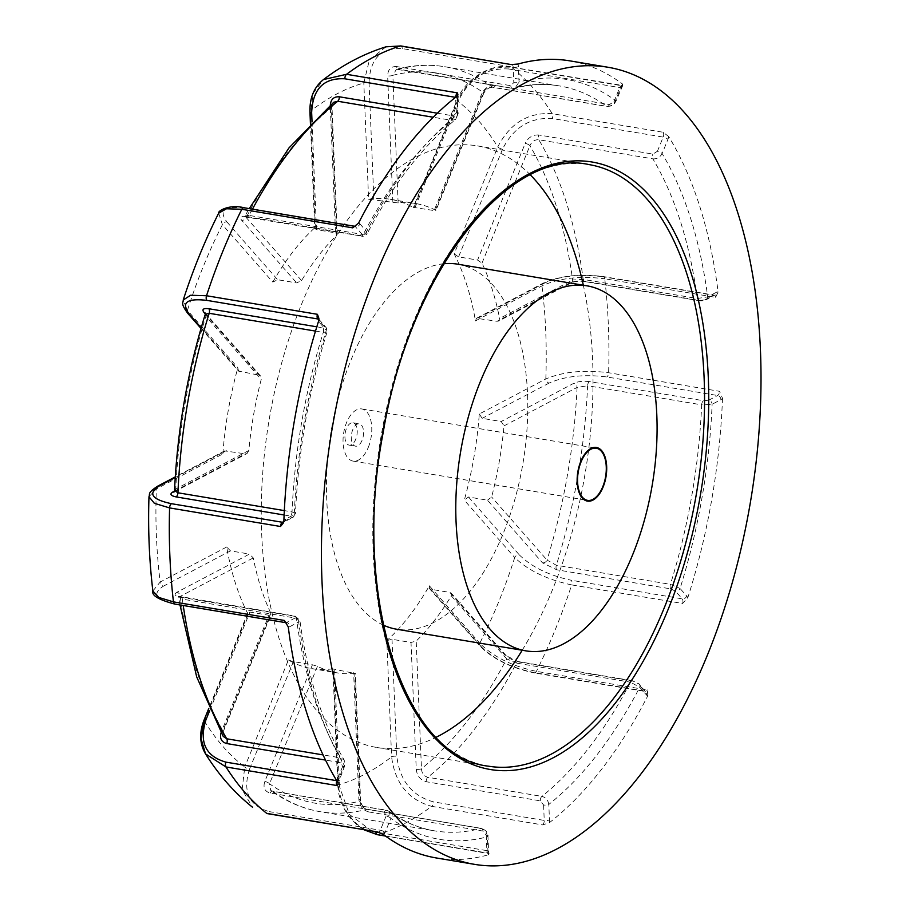 <?xml version="1.0" encoding="UTF-8"?>
<svg xmlns="http://www.w3.org/2000/svg" width="910" height="910" viewBox="0 0 910 910"><rect width="100%" height="100%" fill="white"/><g stroke="black" fill="none" stroke-linecap="round" stroke-linejoin="round"><path stroke-width="0.68" stroke-dasharray="4.55 3.41" d="M148.978 496.701L156.338 488.943L222.848 453.919L224.645 450.905L245.336 453.817L247.019 453.544L248.839 450.518A237.931 125.023 -80.5 0 1 261.227 379.402L260.579 376.023L259.031 375.147L205.307 313.984M613.92 101.761L619.71 87.565A3.776 1.263 -157.8 0 0 621.655 87.224A3.776 1.263 -157.8 0 0 621.325 86.325L615.535 100.521C613.681 104.616 610.746 106.55 606.742 106.311L492.651 87.212C488.568 86.985 485.462 88.782 483.335 92.627L435.389 210.096L434.093 210.551L481.72 93.855C484.712 87.906 489.239 85.108 495.302 85.46L609.393 104.559L613.92 101.761A3.776 1.263 -157.8 0 0 615.865 101.419A3.776 1.263 -157.8 0 0 615.535 100.521A385.214 202.418 99.5 0 0 519.03 82.048L518.393 66.623A3.776 1.194 177.6 0 1 513.172 67.169L402.254 48.594C381.085 47.479 370.017 58.775 369.039 82.469A3.776 1.194 -2.4 0 0 363.818 83.015L368.607 199.233L398.125 202.953A237.931 125.023 -80.5 0 1 415.733 203.544A237.931 125.023 -80.5 0 1 435.389 210.096L435.901 210.551L483.665 93.514A3.776 1.263 -157.8 0 0 483.335 92.627A370.108 194.478 99.5 0 0 392.87 75.302L396.43 69.274L398.591 69.194A3.776 1.979 -80.5 0 1 398.136 69.217A3.776 1.979 -80.5 0 1 396.703 66.578L510.794 85.688L513.809 82.594A3.776 1.194 177.6 0 0 519.03 82.048L514.889 88.213L512.216 88.327A3.776 1.979 -80.5 0 1 510.794 85.688M368.607 199.233A237.931 125.023 -80.5 0 1 390.379 199.29A237.931 125.023 -80.5 0 1 413.766 207.878L457.4 100.942A3.776 1.263 22.2 0 1 457.082 100.043L413.276 207.378L434.093 210.551M310.424 123.464L314.758 228.399L316.487 229.684L335.506 232.869L330.273 106.06A3.776 1.194 177.6 0 1 332.002 106.982A3.776 1.194 177.6 0 1 331.399 107.664A370.108 194.478 99.5 0 0 246.178 217.501L245.393 215.863L249.135 215.431A3.776 1.979 -80.5 0 1 247.179 216.921A3.776 1.979 -80.5 0 1 246.451 216.489L360.542 235.599L362.135 234.336A3.776 2.958 138.7 0 0 366.65 231.572L367.151 233.733C393.268 183.945 422.775 145.85 455.694 119.449L451.826 120.347L433.228 117.242M508.792 68.989C486.6 67.681 470.015 77.919 459.015 99.702A3.776 1.263 22.2 0 0 457.082 100.043C464.544 79.784 490.57 62.801 510.976 67.033A3.776 1.979 99.5 0 0 508.792 68.989L619.71 87.565A3.776 1.979 99.5 0 1 621.883 85.608A3.776 1.979 99.5 0 1 622.406 85.847L511.488 67.272A3.776 1.979 99.5 0 0 510.976 67.033L622.747 85.506L615.865 101.419C613.294 104.673 615.126 105.606 607.209 106.516A3.776 1.979 -80.5 0 1 606.742 106.311A377.661 198.448 99.5 0 0 559.24 85.893A377.661 198.448 99.5 0 0 512.683 88.304L514.889 88.213C530.109 84.266 544.885 83.481 559.24 85.893L445.149 66.783A377.661 198.448 99.5 0 0 398.591 69.194L512.683 88.304A3.776 1.979 -80.5 0 1 512.216 88.327L396.43 69.274C412.947 64.974 429.19 64.144 445.149 66.783A377.661 198.448 99.5 0 1 492.651 87.212A3.776 1.979 -80.5 0 0 493.129 87.417L607.209 106.516A3.776 1.979 -80.5 0 0 609.393 104.559M385.976 46.819L369.403 59.935L363.818 83.015A358.779 188.529 99.5 0 0 310.549 111.066A3.776 1.194 -2.4 0 0 309.946 111.759M398.125 202.953L392.87 75.302A3.776 1.194 177.6 0 1 387.649 75.849L392.881 202.657M481.72 93.855A3.776 1.263 -157.8 0 0 483.665 93.514C486.111 89.1 489.262 87.064 493.129 87.417A3.776 1.979 -80.5 0 0 495.302 85.46M201.008 328.442L238.465 371.098L259.031 375.147M238.477 371.098L237.851 367.754L187.437 310.344A3.776 2.958 -41.3 0 0 187.767 313.37M222.848 453.919A237.931 125.023 -80.5 0 1 237.851 367.754M204.045 720.094A3.776 1.263 -157.8 0 0 204.363 720.982L248.009 614.045L247.85 612.748L249.92 612.077L268.939 615.262L271.009 614.58L270.873 613.249A237.931 125.023 -80.5 0 1 253.276 557.921L249.476 554.065L176.893 592.273A3.776 2.98 62.2 0 1 180.214 596.391A370.108 194.478 99.5 0 0 222.927 730.719L223.234 736.417L223.257 731.617A3.776 1.263 22.2 0 1 221.312 731.958L268.939 615.262M248.009 614.045A237.931 125.023 -80.5 0 1 226.692 547.001L230.457 550.88L249.476 554.065M218.673 213.167L222.393 224.69L272.807 282.1L277.664 279.723L296.671 282.908L301.563 280.564A237.931 125.023 -80.5 0 1 336.666 235.326L337.246 234.154L335.506 232.869M314.758 228.399L315.338 227.284L310.549 111.066L313.472 92.854L323.516 79.557M272.807 282.1A237.931 125.023 -80.5 0 1 315.338 227.284M351.522 444.694A11.33 5.949 -80.5 0 1 349.201 445.126A11.33 5.949 -80.5 0 1 345.209 432.967A11.33 5.949 -80.5 0 1 352.943 422.775A11.33 5.949 -80.5 0 1 355.116 424.071A11.33 5.949 -80.5 0 1 356.925 435.071A11.33 5.949 -80.5 0 1 351.522 444.694M720.959 399.638A7.553 3.97 99.5 0 0 722.494 398.262L719.537 391.311L608.631 372.736C583.97 369.631 563.04 371.701 545.818 378.97L479.297 413.993A237.931 125.023 -80.5 0 1 464.305 500.147L468.479 496.997L487.487 500.182L542.508 562.835L556.727 569.785L670.807 588.895L675.55 591.216A3.776 2.958 -41.3 0 0 680.066 588.452L670.42 584.345A377.661 198.448 99.5 0 0 701.667 404.848L712.12 404.279L720.959 399.638A3.776 2.98 -117.8 0 0 717.637 395.52L606.72 376.945C584.049 374.124 564.86 376.16 549.128 383.076A3.776 2.98 62.2 0 1 545.818 378.97A358.779 188.529 99.5 0 0 541.973 285.876A3.776 2.98 62.2 0 1 543.384 283.067L476.487 318.295L497.053 321.275L569.626 283.067C573.914 281.167 579.158 280.61 585.346 281.383L699.437 300.482L704.67 299.925A3.776 2.98 -117.8 0 0 706.285 299.686A3.776 2.98 -117.8 0 0 707.696 296.876A385.214 202.418 99.5 0 0 662.127 153.585L667.917 139.389A3.776 1.263 -157.8 0 0 663.197 137.091L552.279 118.516C530.098 117.197 513.502 127.434 502.513 149.217A3.776 1.263 22.2 0 1 497.793 146.919L454.147 253.867A237.931 125.023 -80.5 0 1 475.464 320.9L541.973 285.876C559.104 278.073 580.023 275.707 604.752 278.767A3.776 1.979 99.5 0 0 603.364 276.56A3.776 1.979 99.5 0 0 602.591 276.697C579.92 273.876 560.719 275.923 544.999 282.828A3.776 2.98 62.2 0 0 543.384 283.067C559.832 275.775 579.818 273.603 603.364 276.56L714.27 295.136A3.776 1.979 99.5 0 0 713.508 295.284A3.776 2.98 -117.8 0 0 715.112 295.045A3.776 2.98 -117.8 0 0 716.523 292.224L707.696 296.876L697.288 298.503L583.196 279.404L572.64 280.007A370.108 194.478 99.5 0 0 529.927 145.68C531.793 141.516 534.739 139.537 538.788 139.742A3.776 1.979 -80.5 0 1 538.788 134.976L652.88 154.086L657.407 151.287A3.776 1.263 -157.8 0 1 662.127 153.585C659.978 157.362 656.895 159.125 652.868 158.852A3.776 1.979 -80.5 0 1 652.88 154.086M386.818 640.617L392.005 639.286L411.013 642.471L416.245 769.28C417.042 775.934 420.363 780.086 426.198 781.736L540.29 800.845L543.6 804.997A3.776 1.194 -2.4 0 0 548.821 804.451C548.093 800.14 545.784 797.456 541.882 796.386A377.661 198.448 99.5 0 0 630.482 682.193L639.73 687.289L646.418 694.91A3.776 2.958 -41.3 0 0 646.089 691.884A3.776 2.958 -41.3 0 0 644.598 691.077L533.681 672.501C511.352 667.735 493.982 659.249 481.595 647.044A3.776 2.958 138.7 0 1 480.105 646.236A3.776 2.958 138.7 0 1 479.763 643.222L429.349 585.801A237.931 125.023 -80.5 0 1 386.818 640.617L391.607 756.836A3.776 1.194 177.6 0 1 396.828 756.29C399.786 780.655 411.957 795.829 433.319 801.846A3.776 1.979 99.5 0 1 431.67 806.34C408.351 799.799 394.997 783.294 391.607 756.836A358.779 188.529 99.5 0 1 338.338 784.886L333.538 668.668A237.931 125.023 -80.5 0 1 311.777 668.611A237.931 125.023 -80.5 0 1 288.39 660.023L244.756 766.971A3.776 1.263 -157.8 0 0 249.476 769.268C242.424 791.711 249.067 805.839 269.417 811.652A3.776 1.979 99.5 0 1 267.244 813.608M337.246 234.154L332.002 106.982L333.72 102.261L331.399 107.664L336.666 235.326M316.794 326.815L322.891 327.839L324.495 326.588A3.776 2.958 138.7 0 1 325.985 327.384A3.776 2.958 138.7 0 1 326.315 330.41L327.099 331.877L323.289 332.389A377.661 198.448 99.5 0 0 292.042 511.886L295.477 513.536L294.26 514.582A3.776 2.98 62.2 0 1 292.849 517.392L292.849 517.392A3.776 2.98 62.2 0 1 291.234 517.631L290.142 516.004A3.776 1.979 -80.5 0 0 292.042 511.886L284.329 510.601M318.909 319.421A3.776 2.958 138.7 0 1 319.296 319.763L325.985 327.384L327.099 331.877C308.774 390.936 298.241 451.497 295.477 513.536L292.849 517.392L284.022 522.033A3.776 2.98 62.2 0 1 283.601 522.215M205.239 314.291L205.842 316.327A370.108 194.478 99.5 0 0 175.789 488.988L174.538 490.615M248.839 450.518L175.789 488.988A3.776 2.98 62.2 0 1 174.379 491.798A3.776 2.98 62.2 0 1 174.094 491.923M288.39 660.023L293.407 661.604L312.426 664.789L264.81 781.474C262.876 787.605 264.685 791.472 270.236 793.065L384.316 812.175L386.124 816.031A3.776 1.263 22.2 0 1 390.845 818.34L389.196 811.333L386.966 810.423A377.661 198.448 99.5 0 0 434.468 830.841A377.661 198.448 99.5 0 0 481.026 828.43C484.871 829.51 486.986 832.309 487.35 836.813L487.987 852.238A7.553 3.97 99.5 0 0 488.42 854.808A404.097 212.337 -80.5 0 1 436.447 857.982M488.42 854.808L488.818 853.239L377.9 834.663C354.638 828.168 341.455 811.583 338.338 784.886A3.776 1.194 177.6 0 0 337.735 785.58L338.748 793.793L341.261 802.438L344.924 810.196L349.963 817.624L356.834 824.722L364.034 829.818M646.418 694.91A7.553 3.97 99.5 0 0 647.818 695.752A404.097 212.337 -80.5 0 1 549.265 822.777L542.587 824.915L431.67 806.34A404.097 212.337 99.5 0 1 377.9 834.663A3.776 1.979 99.5 0 1 377.377 834.697M647.818 695.752L647.317 689.939L536.399 671.364C512.114 666.188 493.243 656.804 479.763 643.222A358.779 188.529 99.5 0 0 514.719 557.568C528.335 570.604 547.331 579.715 571.685 584.903A3.776 1.979 99.5 0 0 571.321 580.261C548.992 575.484 531.633 566.998 519.235 554.804A3.776 2.958 138.7 0 0 514.719 557.568L464.305 500.147M722.494 398.262A404.097 212.337 -80.5 0 1 687.744 597.927L682.602 603.478L571.685 584.903A404.097 212.337 99.5 0 1 536.399 671.364A3.776 1.979 99.5 0 1 534.398 672.934L645.315 691.509A3.776 1.979 99.5 0 0 647.317 689.939M667.917 139.389A7.553 3.97 99.5 0 0 668.713 136.602A404.097 212.337 -80.5 0 1 718.115 291.951L715.669 297.354L604.752 278.767A404.097 212.337 99.5 0 1 608.631 372.736A3.776 1.979 99.5 0 1 606.72 376.945M668.713 136.602L663.174 132.268L552.256 113.693C528.107 112.203 509.953 123.282 497.793 146.919A358.779 188.529 99.5 0 0 457.4 100.942C469.264 77.066 487.294 65.85 511.488 67.272A404.097 212.337 99.5 0 1 532.964 87.826A404.097 212.337 99.5 0 1 552.256 113.693A3.776 1.979 99.5 0 1 552.279 118.516M569.944 60.879A404.097 212.337 -80.5 0 1 622.588 84.084L622.406 85.847M437.369 113.204L453.419 115.888L456.445 112.806A3.776 1.194 177.6 0 1 458.162 113.727A3.776 1.194 177.6 0 1 457.559 114.41L455.694 119.438L458.162 113.727L457.525 98.303A3.776 1.194 177.6 0 1 456.922 98.985A7.553 3.97 99.5 0 1 457.127 96.085M453.419 115.888A3.776 1.979 -80.5 0 1 451.826 120.347A377.661 198.448 99.5 0 0 363.215 234.541L367.151 233.733C365.126 236.1 363.158 236.862 361.259 236.031L361.259 236.031A3.776 1.979 -80.5 0 1 360.542 235.599M454.147 253.867L458.572 256.882L477.591 260.067L481.993 263.149A237.931 125.023 -80.5 0 1 499.59 318.477L498.589 321.071L497.053 321.275M479.297 413.993L482.163 418.338L501.183 421.523L504.015 425.88A237.931 125.023 -80.5 0 1 491.639 497.008L487.487 500.182M429.349 585.801L429.395 588.497L430.828 589.248L449.847 592.433L451.28 593.172L451.303 595.834A237.931 125.023 -80.5 0 1 416.2 641.072L411.013 642.471M372.133 831.183L349.394 814.439L339.453 786.502A3.776 1.194 177.6 0 1 337.735 785.58L332.923 668.93L354.729 673.445A237.931 125.023 -80.5 0 1 337.132 672.854A237.931 125.023 -80.5 0 1 317.465 666.302L312.426 664.789M204.363 720.982A358.779 188.529 99.5 0 0 244.756 766.971L242.117 789.687L252.525 807.238M226.692 547.001L160.183 582.025A3.776 2.98 -117.8 0 0 163.493 586.131C151.708 593.707 155.758 599.644 175.63 603.944A3.776 1.979 99.5 0 1 174.856 604.092M157.749 486.133A3.776 2.98 -117.8 0 0 156.338 488.943A358.779 188.529 99.5 0 0 160.183 582.025L152.869 590.988M358.563 223.098A7.553 3.97 99.5 0 1 359.962 223.951A3.776 2.958 138.7 0 1 355.446 226.715L244.528 208.14C224.326 205.785 218.445 210.381 226.897 221.926A3.776 2.958 -41.3 0 0 222.393 224.69A358.779 188.529 99.5 0 0 187.437 310.344L183.217 300.027M176.893 592.273C173.673 594.344 174.765 595.97 180.191 597.142A3.776 1.979 -80.5 0 1 180.954 596.994A3.776 1.979 -80.5 0 1 182.341 599.121L178.94 597.552L180.214 596.391L253.276 557.921M384.316 812.175A3.776 1.979 -80.5 0 1 386.5 810.218A3.776 1.979 -80.5 0 1 386.966 810.423L272.886 791.313L270.702 790.426L269.531 783.772A370.108 194.478 99.5 0 0 359.996 801.096C360.701 805.475 363.022 808.216 366.935 809.32A3.776 1.979 -80.5 0 1 367.401 809.297A3.776 1.979 -80.5 0 1 368.834 811.947L482.914 831.058L486.236 835.198A3.776 1.194 -2.4 0 1 487.953 836.131C488.534 833.048 486.372 830.477 481.492 828.407A3.776 1.979 -80.5 0 1 482.914 831.058M270.236 793.065A3.776 1.979 -80.5 0 1 272.409 791.108L270.702 790.426C286.172 801.642 302.734 808.74 320.388 811.731A377.661 198.448 99.5 0 0 366.935 809.32L481.026 828.43A3.776 1.979 -80.5 0 1 481.492 828.407L367.401 809.297C363.784 808.489 361.52 805.532 360.599 800.413A3.776 1.194 -2.4 0 0 358.87 799.492L353.649 672.683M270.873 613.249L222.927 730.719A3.776 1.263 22.2 0 1 223.257 731.617L271.021 614.591M264.81 781.474A3.776 1.263 22.2 0 1 269.531 783.772L317.465 666.302M383.792 834.777A7.553 3.97 99.5 0 0 385.055 832.525L390.845 818.34A385.214 202.418 99.5 0 0 487.35 836.813A3.776 1.194 -2.4 0 0 487.953 836.131L488.59 851.555A3.776 1.194 -2.4 0 0 486.873 850.634A3.776 1.979 99.5 0 0 488.295 853.273A3.776 1.979 99.5 0 0 488.818 853.239M359.996 801.096A3.776 1.194 -2.4 0 0 360.599 800.413L355.355 673.229L354.729 673.445L359.996 801.096M540.29 800.845A3.776 1.979 -80.5 0 1 541.882 796.386L427.802 777.277C423.901 776.139 421.796 773.295 421.466 768.734A370.108 194.478 99.5 0 0 506.688 658.897L516.402 663.094A3.776 1.979 -80.5 0 1 518.359 661.604A3.776 1.979 -80.5 0 1 519.087 662.036L633.167 681.135L637.91 683.456A3.776 2.958 -41.3 0 1 639.4 684.263L632.45 680.714A3.776 1.979 -80.5 0 1 633.167 681.135M416.245 769.28A3.776 1.194 -2.4 0 0 421.466 768.734L416.2 641.072M542.587 824.915A3.776 1.979 99.5 0 0 544.237 820.422A3.776 1.194 -2.4 0 0 549.458 819.876L548.821 804.451A385.214 202.418 99.5 0 0 639.73 687.289A3.776 2.958 -41.3 0 0 639.4 684.263L645.315 691.509A3.776 1.979 99.5 0 1 644.598 691.077L637.91 683.456M451.303 595.834L506.688 658.897A3.776 2.958 -41.3 0 0 506.358 655.871A3.776 2.958 -41.3 0 0 504.857 655.075L449.847 592.433M670.807 588.895A3.776 1.979 -80.5 0 1 670.42 584.345L556.328 565.235L547.024 560.071A370.108 194.478 99.5 0 0 577.077 387.421L587.587 385.738A3.776 1.979 -80.5 0 1 589.487 381.62L703.566 400.73L708.81 400.173A3.776 2.98 -117.8 0 1 712.12 404.279A385.214 202.418 99.5 0 1 680.066 588.452L686.754 596.073A3.776 2.958 -41.3 0 1 682.238 598.837L571.321 580.261M542.508 562.835A3.776 2.958 -41.3 0 0 547.024 560.071L491.639 497.008M504.015 425.88L577.077 387.421A3.776 2.98 -117.8 0 0 573.755 383.303L501.183 421.523M715.669 297.354A3.776 1.979 99.5 0 0 714.27 295.136L706.285 299.686C704.215 300.755 701.678 301.074 698.664 300.63L698.664 300.63A3.776 1.979 -80.5 0 1 697.288 298.503A377.661 198.448 99.5 0 0 652.868 158.852L538.788 139.742A377.661 198.448 99.5 0 1 583.196 279.404A3.776 1.979 -80.5 0 0 584.573 281.52L698.664 300.63A3.776 1.979 -80.5 0 0 699.437 300.482M569.626 283.067A3.776 2.98 -117.8 0 0 571.241 282.828A3.776 2.98 -117.8 0 0 572.64 280.007L499.59 318.477M481.993 263.149L529.927 145.68A3.776 1.263 -157.8 0 0 525.207 143.382L477.591 260.067M476.487 318.295L475.464 320.9M301.563 280.564L246.178 217.501A3.776 2.958 138.7 0 1 241.662 220.265L296.671 282.908M180.191 597.142L294.271 616.252L295.375 617.867A3.776 2.98 62.2 0 1 298.685 621.985L299.879 620.222L296.421 618.231A377.661 198.448 99.5 0 0 340.829 757.893L344.242 760.089L344.253 765.276A3.776 1.263 22.2 0 1 344.583 766.174A3.776 1.263 22.2 0 1 342.638 766.516L340.829 762.648L325.518 760.089M205.285 313.086A3.776 2.958 138.7 0 1 205.512 313.313A3.776 2.958 138.7 0 1 205.842 316.327L261.227 379.402M361.452 425.129A11.33 5.949 -80.5 0 1 362.794 438.222A11.33 5.949 -80.5 0 1 355.548 446.184A11.33 5.949 -80.5 0 1 351.544 434.036A11.33 5.949 -80.5 0 1 359.291 423.844A11.33 5.949 -80.5 0 1 361.452 425.129M368.288 447.39A26.435 13.889 99.5 0 0 361.782 408.943A26.435 13.889 99.5 0 0 343.718 432.716A26.435 13.889 99.5 0 0 353.046 461.086A26.435 13.889 99.5 0 0 368.288 447.39M457.707 264.184A185.048 97.245 -80.5 0 1 493.015 285.262A185.048 97.245 -80.5 0 1 514.935 499.124A185.048 97.245 -80.5 0 1 396.567 629.208M383.315 625.102A185.048 97.245 -80.5 0 1 331.229 430.623A185.048 97.245 -80.5 0 1 443.83 263.741M522.192 650.24A304.964 160.251 99.5 0 0 552.563 589.509A304.964 160.251 99.5 0 0 583.333 285.217M530.348 174.902A304.964 160.251 99.5 0 0 477.511 145.907A304.964 160.251 99.5 0 0 269.087 420.215A304.964 160.251 99.5 0 0 376.763 747.474A304.964 160.251 99.5 0 0 436.152 737.271M376.763 747.474L488.306 766.152A304.964 160.251 -80.5 0 1 380.63 438.904A304.964 160.251 -80.5 0 1 589.066 164.596L477.511 145.907M511.864 64.553A3.776 1.979 99.5 0 1 513.172 67.169L513.809 82.594M396.703 66.578C390.936 66.271 387.922 69.365 387.649 75.849M369.039 82.469L373.862 199.472M456.445 112.806L455.535 97.336M316.487 229.684L312.039 121.815M330.273 106.06L330.273 105.071M415.085 207.366L459.015 99.702M402.254 48.594A3.776 1.979 99.5 0 0 400.832 45.944M362.135 234.336L355.446 226.715A3.776 1.979 99.5 0 0 354.729 226.283L355.583 226.18M283.192 523.204L284.034 522.033A3.776 2.98 62.2 0 0 285.433 519.223L294.26 514.582A385.214 202.418 99.5 0 1 326.315 330.41L319.626 322.788A7.553 3.97 99.5 0 1 318.648 320.934M283.772 521.555L291.234 517.631M284.113 514.992L290.142 516.004M174.458 491.138L245.336 453.817M175.243 477.534L226.328 450.632M455.796 97.12A3.776 1.979 99.5 0 0 455.808 97.381A3.776 1.194 177.6 0 1 457.525 98.303L457.969 94.97M285.433 519.223A7.553 3.97 99.5 0 0 283.886 520.6M359.962 223.951L366.65 231.572A385.214 202.418 99.5 0 1 457.559 114.41L456.922 98.985M252.457 209.163A377.661 198.448 99.5 0 0 249.135 215.431L363.215 234.541A3.776 1.979 -80.5 0 1 361.259 236.031L244.437 216.819L249.26 208.629M502.513 149.217L458.572 256.882M682.602 603.478A3.776 1.979 99.5 0 0 682.238 598.837L675.55 591.216M708.81 400.173L717.637 395.52A3.776 1.979 99.5 0 0 719.537 391.311M549.128 383.076L482.163 418.338M589.487 381.62C583.31 380.858 578.066 381.415 573.755 383.303M657.407 151.287L663.197 137.091A3.776 1.979 99.5 0 0 663.174 132.268M533.681 672.501A3.776 1.979 99.5 0 0 534.398 672.934C511.158 667.997 493.061 659.102 480.105 646.236L429.395 588.508M481.595 647.044L430.828 589.248M519.087 662.036L504.857 655.075M543.6 804.997L544.237 820.422L433.319 801.846M392.005 639.286L396.828 756.29M486.236 835.198L486.873 850.634L379.379 832.627M339.453 786.502L334.63 669.498M368.834 811.947C363.01 810.309 359.689 806.158 358.87 799.492M378.287 832.195A3.776 1.979 99.5 0 0 380.334 830.227L269.417 811.652M293.407 661.604L249.476 769.268M386.124 816.031L380.334 830.227A3.776 1.263 22.2 0 1 385.055 832.525M337.667 782.259A7.553 3.97 99.5 0 1 338.463 779.472A3.776 1.263 22.2 0 1 338.793 780.37A3.776 1.263 22.2 0 1 336.848 780.712A3.776 1.979 99.5 0 0 336.802 780.826M342.638 766.516L336.711 780.689M209.744 710.517L249.92 612.077M221.05 732.664L221.312 731.958M286.548 623.032L285.774 622.667A3.776 1.979 99.5 0 0 286.536 622.52L175.63 603.944M230.457 550.88L163.493 586.131M295.375 617.867L286.536 622.52A3.776 2.98 62.2 0 1 289.858 626.626A7.553 3.97 99.5 0 1 288.265 626.91M240.024 371.974L201.201 327.771M324.495 326.588L318.841 320.138M244.528 208.14A3.776 1.979 99.5 0 0 243.812 207.707M226.897 221.926L277.664 279.723M246.451 216.489C240.945 215.841 239.353 217.103 241.662 220.265M294.271 616.252A3.776 1.979 -80.5 0 1 295.045 616.104A3.776 1.979 -80.5 0 1 296.421 618.231L182.341 599.121A377.661 198.448 99.5 0 0 183.228 605.491M272.886 791.313A377.661 198.448 99.5 0 0 320.388 811.731L434.468 830.841C418.589 828.191 403.505 821.684 389.196 811.333L386.5 810.218L272.409 791.108A3.776 1.979 -80.5 0 1 272.886 791.313M340.829 762.648A3.776 1.979 -80.5 0 0 340.829 757.893L323.05 754.913M487.987 852.238A3.776 1.194 -2.4 0 0 488.59 851.555L489.068 853.648L385.533 836.062M426.198 781.736A3.776 1.979 -80.5 0 1 427.802 777.277A377.661 198.448 99.5 0 0 516.402 663.094L630.482 682.193A3.776 1.979 -80.5 0 1 632.45 680.714L518.359 661.604C512.512 660.148 508.519 658.237 506.358 655.871L451.28 593.161M549.265 822.777A7.553 3.97 99.5 0 0 549.458 819.876M556.727 569.785A3.776 1.979 -80.5 0 1 556.328 565.235A377.661 198.448 99.5 0 0 587.587 385.738L701.667 404.848A3.776 1.979 -80.5 0 1 703.566 400.73M468.479 496.997L519.235 554.804M687.744 597.927A7.553 3.97 99.5 0 0 686.754 596.073M704.67 299.925L713.508 295.284L602.591 276.697M585.346 281.383A3.776 1.979 -80.5 0 1 584.573 281.52C579.01 280.94 574.563 281.372 571.241 282.828L498.589 321.071M478.034 318.09L544.999 282.828M538.788 134.976C532.748 134.612 528.221 137.421 525.207 143.382M718.115 291.951A7.553 3.97 99.5 0 0 716.523 292.224M518.393 66.623A7.553 3.97 99.5 0 0 517.972 64.041M289.858 626.626L298.685 621.985A385.214 202.418 99.5 0 0 344.253 765.276L338.463 779.472M322.891 327.839A3.776 1.979 -80.5 0 1 323.289 332.389L315.497 331.092M179.998 604.945L178.28 596.198L295.045 616.104L299.879 620.222C307.523 676.505 322.322 723.12 344.242 760.089L344.583 766.174L338.076 783.635M318.875 318.295L319.296 319.774A3.776 2.958 138.7 0 1 319.626 322.788M622.588 84.084A7.553 3.97 99.5 0 0 621.325 86.325M390.379 199.29L415.733 203.544M174.379 491.798L247.019 453.544M247.838 612.748L208.799 708.424M224.645 450.905L175.277 476.897M311.777 668.611L337.132 672.854M260.579 376.023L205.512 313.313M349.201 445.126L355.548 446.184M352.943 422.775L359.291 423.844M353.046 461.086L587.553 500.363M361.782 408.943L596.289 448.221"/><path stroke-width="1.36" d="M344.89 78.806C323.721 77.68 312.642 88.975 311.664 112.681A3.776 1.194 -2.4 0 1 309.946 111.759C309.616 97.791 314.132 87.064 323.482 79.568L346.539 74.301A3.776 1.979 99.5 0 0 344.89 78.806L455.535 97.336M607.971 67.249A404.097 212.337 -80.5 0 1 685.071 113.295A404.097 212.337 -80.5 0 1 732.948 580.296A404.097 212.337 -80.5 0 1 474.474 864.341A404.097 212.337 -80.5 0 1 331.797 430.726A404.097 212.337 -80.5 0 1 607.971 67.249L569.944 60.879A404.097 212.337 -80.5 0 0 517.972 64.041L511.227 64.564L400.32 45.989L385.976 46.819L400.832 45.944A3.776 1.979 99.5 0 0 400.32 45.989A404.097 212.337 99.5 0 0 346.539 74.301L457.457 92.877A3.776 1.979 99.5 0 0 455.796 97.12M330.273 106.06C330.535 99.577 333.56 96.494 339.339 96.79A3.776 1.979 -80.5 0 1 337.735 101.249L333.72 102.261L288.982 147.909L249.26 208.629M457.457 92.877L457.969 94.959L457.127 96.085A404.097 212.337 -80.5 0 0 358.563 223.098L352.727 227.853L241.81 209.277L226.476 208.765L218.673 213.167C205.023 240.286 193.204 269.235 183.217 300.027L190.577 295.261L206.524 295.739A3.776 1.979 99.5 0 0 206.888 300.38C186.675 298.036 180.806 302.62 189.257 314.166A3.776 2.958 -41.3 0 1 187.767 313.37C180.078 302.768 183.433 303.212 183.217 300.027M175.277 476.897L157.749 486.133A3.776 2.98 -117.8 0 1 159.364 485.894C147.579 493.459 151.617 499.397 171.489 503.696A3.776 1.979 99.5 0 0 169.59 507.916L154.336 503.287L148.978 496.701C147.943 529.188 149.24 560.617 152.869 590.988L158.727 597.426L173.457 601.874A3.776 1.979 99.5 0 0 174.856 604.092C158.818 599.849 151.481 595.481 152.869 590.988M174.379 491.798L174.538 490.615L177.95 492.788A3.776 1.979 -80.5 0 1 176.051 496.894L284.113 514.992M174.094 491.923A3.776 2.98 62.2 0 1 172.763 492.037L174.458 491.138M205.307 313.984L204.022 312.505C201.701 309.354 203.294 308.092 208.811 308.729A3.776 1.979 -80.5 0 1 209.198 313.29L205.239 314.291L205.512 313.313M218.673 213.167C217.57 210.779 229.911 204.067 243.812 207.707A3.776 1.979 99.5 0 0 241.81 209.277A404.097 212.337 99.5 0 0 206.524 295.739L317.442 314.314L318.875 318.295L318.648 320.934A404.097 212.337 -80.5 0 0 283.886 520.6L283.192 523.193L280.507 526.492L169.59 507.916A404.097 212.337 99.5 0 0 173.457 601.874L284.375 620.449A3.776 1.979 99.5 0 0 285.774 622.667L286.548 623.043M336.802 780.826A3.776 1.979 99.5 0 0 336.871 785.535L338.076 783.635L337.667 782.259A404.097 212.337 -80.5 0 1 288.265 626.91L284.375 620.449M474.474 864.341L436.447 857.982A404.097 212.337 -80.5 0 1 383.792 834.777L377.639 831.945L266.721 813.369A3.776 1.979 99.5 0 0 267.244 813.608L266.721 813.369A404.097 212.337 99.5 0 1 225.953 766.948L205.569 753.946L200.985 738.567L204.363 720.982M267.244 813.608L377.639 831.945A3.776 1.979 99.5 0 0 378.162 832.184A3.776 1.979 99.5 0 0 378.287 832.195M400.832 45.944L511.227 64.564A3.776 1.979 99.5 0 1 511.75 64.519A3.776 1.979 99.5 0 1 511.864 64.553M372.133 831.183L375.955 832.047A3.776 1.979 99.5 0 0 377.377 834.697L385.533 836.062M252.525 807.238L252.559 807.261C234.541 792.883 218.878 775.115 205.569 753.946C199.643 743.982 199.142 732.698 204.045 720.094A3.776 1.263 -157.8 0 1 205.978 719.742C198.926 742.185 205.58 756.324 225.93 762.136A3.776 1.979 99.5 0 0 225.953 766.948L336.871 785.535M179.998 604.945L196.685 676.869L223.234 736.417L226.749 738.784A3.776 1.979 -80.5 0 1 226.738 743.55L325.518 760.089M204.022 312.505A3.776 2.958 138.7 0 1 205.285 313.086M602.795 486.668A26.435 13.889 -80.5 0 1 587.553 500.363A26.435 13.889 -80.5 0 1 578.225 471.994A26.435 13.889 -80.5 0 1 596.289 448.221A26.435 13.889 -80.5 0 1 602.795 486.668M601.601 450.575A27.186 14.287 -80.5 0 1 596.767 497.178A27.186 14.287 -80.5 0 1 577.395 475.122A27.186 14.287 -80.5 0 1 601.601 450.575M622.303 306.92A185.048 97.245 -80.5 0 1 644.235 520.782A185.048 97.245 -80.5 0 1 525.866 650.855A185.048 97.245 -80.5 0 1 460.528 452.281A185.048 97.245 -80.5 0 1 586.995 285.831A185.048 97.245 -80.5 0 1 622.303 306.92M525.866 650.855L396.567 629.208A185.048 97.245 -80.5 0 1 383.315 625.102M443.83 263.741A185.048 97.245 -80.5 0 1 457.707 264.184L586.995 285.831M583.333 285.217A304.964 160.251 99.5 0 0 530.348 174.902M436.152 737.271A304.964 160.251 99.5 0 0 522.192 650.24M647.249 199.347A304.964 160.251 -80.5 0 1 664.107 608.198A304.964 160.251 -80.5 0 1 488.306 766.152C404.131 757.234 351.374 595.743 383.178 432.614C409.375 273.284 508.952 146.442 589.066 164.596A304.964 160.251 -80.5 0 1 647.249 199.347M650.855 197.129A307.989 161.844 -80.5 0 1 596.095 725.042A307.989 161.844 -80.5 0 1 376.706 475.225A307.989 161.844 -80.5 0 1 650.855 197.129M312.039 121.815L311.664 112.681M339.339 96.79L437.369 113.204M355.583 226.18L354.729 226.283A3.776 1.979 99.5 0 0 352.727 227.853M283.601 522.215A3.776 2.98 62.2 0 1 282.407 522.272L283.772 521.555M284.329 510.601L177.95 492.788A377.661 198.448 99.5 0 1 209.198 313.29L315.497 331.092M280.507 526.492A3.776 1.979 99.5 0 1 282.407 522.272L171.489 503.696M176.051 496.894C170.636 495.734 169.544 494.107 172.763 492.037M159.364 485.894L175.243 477.534M433.228 117.242L337.735 101.249A377.661 198.448 99.5 0 0 252.457 209.163M379.379 832.627L375.955 832.047M336.711 780.689L225.93 762.136M205.978 719.742L209.744 710.517M226.738 743.55C221.198 741.968 219.39 738.101 221.312 731.958M317.442 314.314A3.776 1.979 99.5 0 0 317.806 318.966L206.888 300.38M201.201 327.771L189.257 314.166M318.841 320.138L317.806 318.966A3.776 2.958 138.7 0 1 318.909 319.421M208.811 308.729L316.794 326.815M183.228 605.491A377.661 198.448 99.5 0 0 226.749 738.784L323.05 754.913M174.538 490.615C177.302 430.419 187.528 371.633 205.239 314.28M364.034 829.818L377.377 834.697M208.799 708.424L204.045 720.094M174.856 604.092L285.774 622.667M157.749 486.133C146.885 493.231 150.298 493.8 148.978 496.701M187.767 313.37L201.008 328.442M243.812 207.707L354.729 226.283M309.946 111.759L310.424 123.464M323.482 79.568C343.229 64.576 364.057 53.656 385.976 46.819"/></g></svg>
